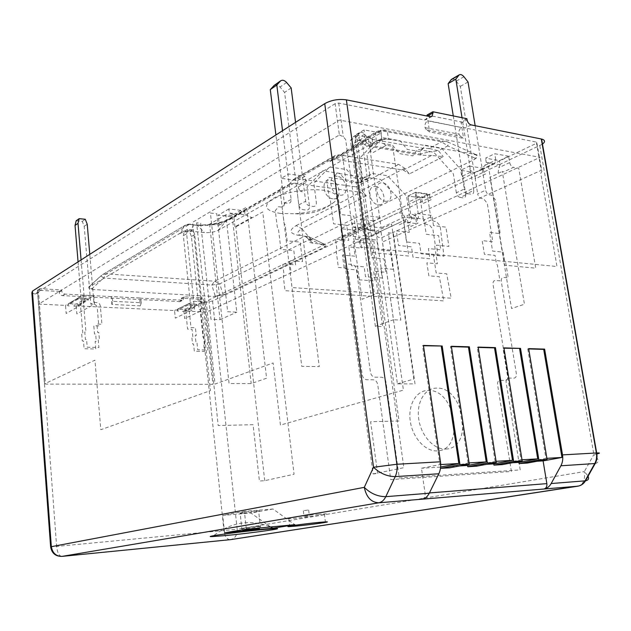 <?xml version="1.0" encoding="UTF-8"?>
<svg xmlns="http://www.w3.org/2000/svg" width="631" height="631" viewBox="0 0 631 631"><rect width="100%" height="100%" fill="white"/><g stroke="black" fill="none" stroke-linecap="round" stroke-linejoin="round"><path stroke-width="0.47" stroke-dasharray="3.15 2.37" d="M465.71 194.143C465.93 196.651 465.118 197.897 463.264 197.874L460.149 197.424L468.147 193.741L471.278 194.198C473.124 194.222 473.936 192.976 473.715 190.444L465.71 194.143L453.271 115.915M473.715 190.444L462.026 117.713M359.031 182.88L355.387 182.351L352.816 180.868L329.224 177.461L326.842 180.513L329.145 197.897L330.25 199.183L333.523 223.8L346.734 225.291L348.777 240.379L335.542 239.023L336.796 248.488L336 249.576L338.366 267.434L344.092 267.907C346.435 268.388 347.91 270.076 348.525 272.971L362.202 374.767C362.833 377.764 364.324 379.42 366.674 379.728L373.292 379.759C375.619 380.067 377.093 381.708 377.724 384.681L390.731 479.607L511.402 471.475L497.599 384.831C497.354 382.11 498.159 380.619 500.012 380.359L505.439 380.39C507.261 380.13 508.05 378.655 507.805 375.966L493.032 284.478C492.795 281.899 493.576 280.55 495.382 280.448L499.926 280.827L497.338 264.933L496.416 263.805L495.043 255.374L484.395 254.277L482.194 240.592L492.827 241.791L489.254 219.809L489.837 218.87L487.306 203.348L483.622 198.789L481.358 198.457C479.481 197.945 478.243 196.415 477.659 193.875L485.673 190.215C486.272 192.778 487.511 194.316 489.396 194.845L491.659 195.184L495.359 199.782L500.194 233.651L489.546 232.366L492.574 251.051L503.238 252.179L504.642 260.674L505.573 261.818L508.207 277.821L503.656 277.435C501.85 277.53 501.061 278.878 501.306 281.481L516.347 373.662C516.6 376.376 515.819 377.859 513.989 378.119L508.554 378.079C506.701 378.34 505.904 379.838 506.157 382.575L520.212 469.914L399.273 477.967L386.006 382.212C385.36 379.215 383.877 377.559 381.55 377.243L374.909 377.196C372.55 376.881 371.052 375.216 370.405 372.187L356.452 269.532C355.829 266.613 354.346 264.902 351.995 264.421L346.245 263.924L343.832 245.924L344.636 244.82L343.351 235.284L356.633 236.688L353.81 216.086L340.559 214.493L337.956 195.121L336.844 193.82L334.493 176.294L336.875 173.225L360.546 176.735L363.133 178.242L366.777 178.778L359.031 182.88L360.632 182.611L362.02 178.896L369.774 174.779L368.386 178.51L366.777 178.778M451.473 79.356C452.971 78.63 454.557 79.238 456.229 81.186L460.315 86.4L477.659 193.875M369.774 174.779L366.903 154.461L382.749 137.637L400.093 140.745L407.192 149.405L420.648 151.74L425.31 145.256L441.613 148.167L461.308 170.023L464.329 189.032L456.347 192.763C456.939 195.342 458.209 196.896 460.149 197.424M456.347 192.763L453.381 173.896L433.765 152.245L417.501 149.405L412.832 155.865L399.407 153.593L392.348 145.004L375.051 141.983L359.213 158.736L362.02 178.896M437.078 450.889C425.16 451.607 412.39 437.338 410.237 420.964C407.886 404.518 416.436 390.344 428.244 390.431C456.008 389.169 465.142 450.589 437.078 450.889M426.233 234.267L438.624 235.671L440.785 249.813L428.378 248.535L429.916 258.773L412.989 257.164L411.467 246.808L398.5 245.475L396.394 230.899L409.338 232.366L407.082 216.993L423.953 219.091L426.233 234.267M475.159 125.703L485.673 190.215M468.028 81.983L460.315 86.4M468.147 193.741C466.206 193.204 464.929 191.635 464.329 189.032M445.691 449.059C474.031 448.562 464.219 386.653 436.676 388.097C424.758 387.97 416.208 402.539 418.732 419.047C421.066 435.627 433.812 449.753 445.691 449.059M433.497 225.646L431.943 215.447L415.032 213.294L416.57 223.619L403.595 222.057L406.506 241.957L419.505 243.329L421.051 253.772L438.017 255.437L436.455 245.12L448.886 246.437L445.912 227.136L433.497 225.646M362.77 229.566L374.664 230.891L362.249 142.464L368.52 138.875L364.663 134.229C363.085 132.494 361.555 131.997 360.072 132.723L356.689 136.793L369.206 226.513L397.151 213.239C401.434 211.835 404.226 214.019 405.536 219.801L405.828 221.773L398.863 224.991L398.571 223.027L370.539 236.033C366.524 237.272 363.937 235.118 362.77 229.566L350.45 140.421L356.689 136.793M350.45 140.421L353.825 136.375L355.624 136.067L358.408 137.85L362.249 142.464M368.52 138.875L381.132 227.87L369.206 226.513M374.664 230.891C375.839 236.396 378.442 238.534 382.473 237.311L410.631 224.462L410.915 226.403L417.911 223.232L417.619 221.268C416.302 215.534 413.494 213.365 409.196 214.753L381.132 227.87M93.901 302.438L96.985 302.588C98.862 302.88 99.982 304.032 100.337 306.043L101.914 324.255L96.906 324.066L97.624 332.411L98.783 332.45L99.414 339.809L98.255 339.778L98.917 347.5L87.212 347.224L86.565 339.446L85.382 339.415L84.767 332.001L85.942 332.032L83.426 301.918L84.601 301.973L81.541 303.716L80.374 303.661L82.858 333.641L81.683 333.61L82.298 340.992L83.473 341.024L84.112 348.762L95.778 349.022L95.131 341.339L96.283 341.371L95.66 334.044L94.5 334.004L93.798 325.699L98.791 325.88L97.229 307.754C96.874 305.751 95.762 304.607 93.885 304.323L90.817 304.174L93.901 302.438L89.791 254.34M81.076 259.933L84.601 301.973M78.063 261.865L81.541 303.716M76.17 220.779L82.282 221.378L84.207 226.316L90.817 304.174M84.207 226.316L87.22 224.234M82.282 221.378L85.28 219.265M190.972 309.064L188.243 308.93C186.602 309.04 185.798 310.034 185.829 311.911L187.596 329.09L192.045 329.256L192.849 337.08L191.824 337.041L192.542 343.95L193.567 343.982L194.316 351.215L204.515 351.443L203.758 344.258L204.767 344.281L204.05 337.427L203.032 337.396L200.098 309.513L199.088 309.466L203.482 307.92L206.455 335.921L207.465 335.952L208.198 342.838L207.181 342.807L207.954 350.031L197.724 349.795L196.967 342.523L195.941 342.499L195.216 335.558L196.241 335.589L195.429 327.734L190.964 327.568L189.182 310.31C189.15 308.425 189.955 307.423 191.603 307.321L194.332 307.463L190.972 309.064L183.361 235.71L184.236 231.325L189.6 231.845L191.406 236.475L199.088 309.466M191.406 236.475L194.711 234.566L202.472 307.865M194.711 234.566L192.897 229.921L187.517 229.392L186.642 233.793L194.332 307.463M186.642 233.793L183.361 235.71M187.517 229.392L184.236 231.325M192.897 229.921L189.6 231.845M88.482 299.851L87.141 298.597L78.323 298.163L69.181 303.487L74.576 304.213L73.969 306.248L78.489 305.554L88.482 299.851L77.66 299.299L67.777 305.041L67.564 305.625L69.386 306.035L69.986 303.984M77.66 299.299L78.323 298.163M274.304 85.295C276.157 84.365 278.066 84.956 280.038 87.054L284.573 92.434L298.81 204.925L305.656 201.226C306.209 203.884 307.589 205.469 309.797 205.998L313.37 206.44C315.492 206.447 316.494 205.162 316.368 202.575L313.859 183.313L329.674 166.97L346.679 169.558L353.534 177.666L366.753 179.606L371.454 173.32L387.497 175.757L406.601 196.217L409.267 214.295C409.819 216.772 411.049 218.239 412.966 218.712L416.05 219.099C417.88 219.083 418.708 217.876 418.527 215.463L415.103 192.534L427.226 194.261L430.673 217.001C431.218 219.43 432.424 220.882 434.278 221.339L436.526 221.623L440.107 225.945L444.011 256.202L433.481 255.176L436.163 272.939L446.709 273.83L451.173 298.203L292.003 287.586L290.181 272.837L290.978 271.772L289.59 260.5L302.557 261.597L300.104 242.115L287.16 240.845L285.173 224.731L284.108 223.524L282.057 206.921L285.228 202.969L287.996 203.316C290.197 203.324 291.238 202.015 291.128 199.396L282.53 130.72M291.128 199.396L284.336 203.143L275.897 134.971M284.336 203.143C284.439 205.745 283.398 207.047 281.205 207.047L278.445 206.716L275.282 210.644L277.293 227.121L278.35 228.319L280.929 249.411L293.833 250.594L295.608 264.87L282.688 263.805L284.053 274.998L283.256 276.055L285.038 290.686L443.759 300.892L439.357 276.693L428.835 275.826L426.887 262.811L437.401 263.774L434.53 244.836L435.122 243.921L432.882 229.132L429.309 224.849L427.069 224.573C425.215 224.123 424.016 222.688 423.48 220.266L430.673 217.001M415.103 192.534L407.989 196.004L420.088 197.692L423.48 220.266M421.587 197.897L429.443 194.135L415.813 192.187L407.989 196.004L408.864 201.92L418.148 197.456L416.413 196.162L430.042 198.071L431.793 199.364L422.47 203.766L421.587 197.897L407.989 196.004L411.357 218.776C411.53 221.165 410.702 222.372 408.88 222.388L405.804 222.017C403.887 221.552 402.665 220.093 402.121 217.64L399.502 199.68L380.477 179.409L364.481 177.035L359.78 183.29L346.593 181.397L339.778 173.359L322.82 170.843L307.021 187.115L309.482 206.242C309.608 208.806 308.606 210.084 306.492 210.084L302.927 209.658C300.727 209.137 299.354 207.56 298.81 204.925M332.829 198.812C322.891 197.842 320.422 178.218 330.328 180.08C340.148 181.16 342.665 200.461 332.829 198.812M375.658 186.555C384.871 187.565 387.473 206.29 378.237 204.728C368.93 203.829 366.359 184.804 375.658 186.555M371.738 257.748L383.932 258.868L385.833 272.292L373.623 271.291L374.972 281L358.345 279.746L357.004 269.918L344.281 268.877L342.436 255.058L355.143 256.225L353.163 241.641L369.734 243.329L371.738 257.748M295.56 122.359L305.656 201.226M385.304 201.242C394.643 202.764 391.812 183.889 382.686 182.943C373.276 181.223 376.076 200.398 385.304 201.242M378.221 249.766L376.857 240.08L360.238 238.344L361.587 248.133L348.848 246.887L351.396 265.746L364.158 266.826L365.515 276.725L382.197 278.026L380.816 268.238L393.058 269.279L390.439 250.957L378.221 249.766M337.222 176.294C327.197 174.464 329.91 194.253 339.762 195.16C349.724 196.777 346.955 177.311 337.222 176.294M291.159 87.914L284.573 92.434M427.226 194.261L420.088 197.692M182.406 311.367L186.697 310.712L197.677 305.459L196.383 304.284L188.582 303.905L177.958 308.922L177.003 310.886L178.392 311.178L179.038 309.261L183.061 309.458L182.406 311.367M197.677 305.459L188.219 304.978L188.582 303.905M188.219 304.978L177.311 310.263M335.116 103.681L37.726 292.153L44.604 383.814L94.926 360.183L100.826 429.719L210.407 390.644L192.605 222.301L339.375 134.955L335.116 103.681L338.713 103.05L424.387 119.969L426.004 119.732L427.171 116.072M339.375 134.955L343.327 136.761L345.646 139.53L360.419 247.147L556.999 266.527L540.759 173.265L541.863 171.419L536.76 142.164L465.142 128.014C463.099 127.359 461.766 125.679 461.135 122.974L460.961 121.878L466.885 118.707M427.013 115.039L460.961 121.878M460.378 136.272L458.997 134.158C458.54 131.248 459.392 129.032 461.553 127.517L427.873 120.655L429.616 131.942L426.414 129.805L460.378 136.272L463.604 138.378L429.616 131.942M461.845 127.367L463.604 138.378M542.226 144.27L212.552 300.995L202.796 302.919C200.981 302.785 199.932 301.799 199.633 299.962L199.554 299.228L202.393 297.848L184.094 296.815L181.294 298.218L199.554 299.228M536.76 142.164L536.524 143.269L541.248 170.354L382.449 242.012L403.43 390.124L280.448 425.073L273.12 362.967L215.013 384.074L206.179 301.303L536.524 143.269M202.796 302.919L206.179 301.303L204.034 301.224L202.393 297.848M111.829 304.442L111.261 296.531L140.484 298.037L141.32 302.754L112.807 301.295L111.829 304.442L140.319 305.846L139.585 298.14L182.927 300.19L180.127 301.579L181.294 298.218M184.094 296.815L182.927 300.19M204.034 301.224L212.868 384.318L45.471 384.09L38.57 292.24L37.726 292.153L34.823 293.991L31.858 292.879M111.127 296.602L65.001 294.109C63.132 293.809 62.027 292.681 61.68 290.717L61.617 289.913L39.871 288.69L38.57 292.24M112.807 301.295L112.002 296.499M180.127 301.579L62.485 295.623C60.623 295.332 59.519 294.204 59.18 292.248L59.117 291.443L61.617 289.913M139.585 298.14L140.484 298.037M39.871 288.69L37.426 290.244L59.117 291.443M39.934 289.503L37.489 291.057L37.426 290.244M50.606 546.643L56.64 546.422L37.489 291.057L36.353 293.652L34.823 293.991M423.417 345.433L422.51 345.733L423.464 345.756M422.186 499.176C424.347 498.482 425.302 496.518 425.057 493.276L421.476 468.249L439.917 464.613L422.51 345.733M440.477 468.312L440.627 467.05M512.38 462.752L502.252 463.367L502.45 464.597M537.241 461.245L527.074 461.86L527.271 463.067M440.304 467.114L421.476 468.249M459.534 465.946L449.517 466.554L449.714 467.839M476.618 466.183L476.421 464.929L486.501 464.313M476.421 464.929L496.076 461.316M495.106 461.371L477.257 347.381L478.172 347.097M449.517 466.554L469.062 462.902M468.092 462.957L450.447 346.569L451.41 346.6M450.447 346.569L451.362 346.285M477.257 347.381L478.219 347.405M502.252 463.367L521.025 459.857L502.994 348.154L503.917 347.878M502.994 348.154L503.964 348.186M521.025 459.857L522.003 459.794M527.074 461.86L545.91 458.398L527.737 348.896L528.66 348.627M527.737 348.896L528.707 348.927M595.199 463.525C599.545 462.46 599.103 459.463 593.866 454.525L584.33 471.594L587.887 475.821M318.797 514.297C303.787 515.574 280.014 519.1 288.84 518.714L294.969 518.288C309.837 517.01 333.57 513.5 324.397 513.902L318.797 514.297M304.931 516.623L309.379 515.961L304.931 516.623M307.786 510.077L303.33 510.763L307.786 510.077M246.342 529.235L244.378 511.331L272.994 508.996L294.827 524.7M270.565 526.972L250.949 513.042L222.719 515.385L244.378 511.331M272.994 508.996L250.949 513.042M224.557 532.809L222.719 515.385M243.692 513.129L240.159 513.334C235.671 513.429 247.328 511.615 255.208 510.992L258.6 510.794C263.198 510.692 251.548 512.506 243.692 513.129M539.82 145.627L593.866 454.525L596.54 454.005M545.91 458.398L546.896 458.335M439.917 464.613L440.706 464.566M140.319 305.846L141.32 302.754M426.414 129.805L425.049 127.643C424.608 124.662 425.452 122.382 427.589 120.821L427.873 120.655M403.367 170.094L431.667 155.455L443.222 156.654L409.369 173.927L404.692 168.264L398.666 164.399L339.281 154.816L335.1 155.557L329.903 161.552L331.472 160.156L335.66 159.406L403.367 170.094L409.369 173.927M361.831 190.491L366.366 195.862L360.498 192.281L293.999 183.14L289.874 183.929L288.32 185.293L293.494 179.456L297.603 178.676L355.931 186.886L361.831 190.491L404.692 168.264M179.519 233.691C183.211 231.877 187.825 231.135 193.37 231.451L190.933 231.009C187.162 230.157 183.889 230.686 181.129 232.602L89.586 286.766L89.042 288.501L93.546 289.55L213.428 296.467L223.193 295.024L323.932 247.533C326.172 246.39 326.503 245.435 324.918 244.654L312.944 243.18C308.867 242.572 308.338 241.397 311.343 239.654L473.723 159.809L475.514 158.357C477.462 155.77 477.541 154.485 475.758 154.492L391.031 139.53C385.044 138.828 379.357 139.79 373.97 142.417L381.747 138.599L391.031 139.53M373.97 142.417L218.247 230.307C214.461 232.113 209.855 232.863 204.428 232.539L193.37 231.451M431.667 155.455L421.413 155.242L369.805 146.424L364.765 144.87L362.439 142.456L362.801 142.764L366.461 138.047L365.286 138.915L365.444 140.871L366.485 142.653L370.523 145.493C370.334 142.772 371.131 140.768 372.913 139.467L422.873 148.277L429.048 148.419L428.796 151.921L438.442 150.754L429.048 148.419L442.497 141.415L445.202 141.052L447.702 141.967C448.633 141.573 448.649 142.898 447.742 145.927L475.514 158.357M365.444 140.871L369.017 137.787L372.913 139.467M369.017 137.787L366.856 137.321L366.461 138.047L380.84 130.349L387.3 130.83C385.446 129.6 383.451 129.568 381.321 130.743L369.017 137.787M422.873 148.277C421.058 149.515 420.246 151.44 420.451 154.067L428.796 151.921M183.897 310.996L203.166 301.752L203.987 309.482L184.67 318.537L183.897 310.996L206.471 312.069L540.089 157.34L339.368 120.064L38.672 304.103L65.521 305.38L66.176 313.473L83.568 303.582L82.874 295.269L65.521 305.38M82.874 295.269L93.727 295.852L94.429 304.11L76.848 313.93L76.185 305.885L93.727 295.852M76.185 305.885L174.55 310.555L175.315 318.134L194.498 309.016L193.685 301.239L174.55 310.555M193.685 301.239L203.166 301.752M360.269 219.272L367.329 215.834L380.73 217.458L373.639 220.85L374.948 230.189L361.571 228.69L360.269 219.272L373.639 220.85M474.528 172.547L483.283 168.359L483.961 172.5L485.909 173.809L475.522 178.707L474.528 172.547L460.74 170.283L461.726 176.499L472.083 171.522L470.134 170.204L469.464 166.024L460.74 170.283M469.464 166.024L483.283 168.359M372.053 138.063L380.927 132.999L364.079 129.931L355.261 135.081L372.053 138.063L372.708 142.653L355.908 139.735L355.261 135.081M228.848 208.964L218.223 215.171L233.841 216.89L244.576 210.77L228.848 208.964L229.305 213.01L245.041 214.777L244.576 210.77M508.618 156.228L494.728 153.704L485.562 158.176L499.429 160.629L508.618 156.228L509.682 162.577C510.305 165.18 511.56 166.765 513.445 167.349L503.554 171.955L502.276 171.403L524.44 304.237L511.544 308.52L489.971 177.153L498.04 173.762L498.813 167.712L500.123 164.825L499.429 160.629M365.649 224.675L352.319 223.145L340.961 228.682L354.228 230.149L365.649 224.675L366.161 228.375L373.284 230.97L355.474 239.299L354.228 230.149M297.485 180.592L304.962 176.325L305.514 180.616L307.163 181.988L298.289 186.973L297.485 180.592L281.26 178.328L288.675 173.998L304.962 176.325M474.039 154.35C478.337 155.471 478.235 157.285 473.723 159.809M224.597 294.756L213.428 296.467M353.92 146.305L342.199 153.436L362.076 299.291L374.459 294.369L353.92 146.305L352.453 146.439L361.934 141.005L355.229 139.837L370.894 252.432L408.762 256.052L392.719 146.353L386.298 145.24L372.574 152.844C370.547 152.292 370.168 149.965 371.438 145.856L372.708 142.653M386.298 145.24C384.019 144.57 382.567 142.811 381.936 139.948L380.927 132.999M361.934 141.005L363.764 140.697L365.073 136.966L364.079 129.931M355.908 139.735L354.646 142.977L350.071 148.514M245.041 214.777L251.722 217.474L234.969 226.797L235.828 226.884L262.725 211.929L294.054 474.22L264.744 480.68L259.42 481.019L253.063 424.679L218.208 425.554L196.62 222.822L200.674 223.24L210.975 319.262L220.022 319.657L209.61 224.171L219.328 225.172L218.223 215.171M219.328 225.172L235.915 215.715L229.305 213.01M234.969 226.797L233.841 216.89M264.744 480.68L235.828 226.884M232.113 215.455L225.851 214.761L236.791 312.179L227.649 311.738L216.812 213.759L210.423 213.049L229.069 383.53L251.193 383.569L266.59 378.229L246.666 207.118L232.113 215.455L251.193 383.569M225.851 214.761L209.61 224.171M220.022 319.657L236.791 312.179M430.042 198.071L429.443 194.135M416.413 196.162L415.813 192.187M500.123 164.825L486.256 162.412L484.955 165.33L480.735 170.323L479.229 170.622L493.379 163.855L487.866 162.901L504.674 265.209L535.743 268.183L518.745 168.264L513.445 167.349M493.379 163.855L494.594 163.705L495.792 160.116L494.728 153.704M498.253 173.28L502.276 171.403M486.256 162.412L485.562 158.176M355.474 239.299L363.472 240.127L381.077 231.979L393.507 319.751L375.366 326.33L382.615 326.637L370.657 240.876L373.867 241.208L399.044 421.003L370.626 421.721L377.622 473.629L373.071 473.92L341.458 237.848L359.915 229.479L352.832 226.884L352.319 223.145M352.832 226.884L366.161 228.375M342.199 237.919L340.961 228.682M375.366 326.33L363.472 240.127M373.071 473.92L403.848 467.705L369.845 224.305L341.458 237.848M381.077 231.979L375.966 231.411L397.412 383.845L415.009 383.877L393.334 233.336L388.31 232.784L400.803 320.106L393.507 319.751M375.966 231.411L391.583 224.131L413.873 379.026L397.412 383.845M298.289 186.973C298.834 189.592 300.206 191.169 302.399 191.714L297.051 191.004L319.27 366.595L301.752 366.359L279.833 188.59C281.473 188.156 282.215 186.886 282.057 184.78L281.26 178.328M93.546 289.55L88.971 287.633L88.6 287.192L89.586 286.766M91.613 289.069L103.547 278.042L100.865 275.857L88.805 287.097M181.129 232.602L183.692 226.553C186.524 224.368 189.75 223.847 193.354 224.975L190.933 231.009M293.999 183.14L231.822 218.563C221.244 223.682 208.451 225.764 193.465 224.802L189.387 224.384L106.182 273.878L214.65 281.197L219.746 283.832L211.779 285.062L215.297 296.231M322.449 244.11L324.839 244.023C326.014 244.126 326.109 244.954 325.123 246.508L323.932 247.533M312.992 243.187L305.483 236.436L309.016 236.799L324.097 244.087L309.024 236.791C310.168 236.215 310.555 237.043 310.176 239.267L325.123 246.508M280.645 213.491C264.925 210.896 262.33 205.935 272.876 198.591C283.997 192.171 308.338 188.141 323.474 190.278C335.605 192.329 339.423 196.083 334.927 201.518C327.229 208.08 314.009 212.158 295.269 213.751L280.645 213.491M463.927 76.73L456.229 81.186M353.194 136.935L359.441 133.291M364.663 134.229L358.408 137.85M78.489 305.554L76.832 303.858L86.045 298.566M76.832 303.858L74.576 304.213M67.777 305.041L68.4 303.692L69.181 303.487M286.592 82.487L280.038 87.054M186.697 310.712L185.206 309.135L183.061 309.458M185.206 309.135L195.334 304.26M179.038 309.261L178.502 308.804M424.387 119.969L430.255 116.688M338.713 103.05L343.327 136.761M471.081 124.883L465.142 128.014M212.552 300.995L237.185 529.212L584.33 471.594C585.252 478.968 583.557 483.732 579.234 485.886M61.657 556.408C58.991 555.832 57.318 552.504 56.64 546.422L237.185 529.212C237.398 534.749 235.308 538.204 230.914 539.576M229.968 539.702C226.845 539.324 224.849 536.366 223.989 530.829L199.633 299.962L202.472 298.589M65.001 294.109L62.485 295.623M179.03 301.807L181.823 300.419M139.719 298.069L111.261 296.531M59.18 292.248L61.68 290.717M429.419 492.937L425.057 493.276M256.943 526.514C249.048 527.224 237.343 528.92 241.831 528.699L245.372 528.431C253.228 527.721 264.925 526.025 260.335 526.262L256.943 526.514M461.135 122.974L467.058 119.811M184.165 297.564L181.373 298.96M427.589 120.821L461.553 127.517M339.281 154.816L297.603 178.676M355.931 186.886L398.666 164.399M291.964 180.797L333.562 156.922M329.903 161.552L362.801 142.764M376.281 140.926L375.54 132.833L377.086 131.437L381.321 130.743L441.597 141.809L447.742 145.927L438.442 150.754L443.222 156.654M369.805 146.424L370.523 145.493L420.451 154.067L421.413 155.242M475.758 154.492L447.702 141.967L387.3 130.83L388.365 138.875M363.267 143.679L335.66 159.406M381.936 139.948L371.438 145.856M354.646 142.977L365.073 136.966M509.682 162.577L498.813 167.712M484.955 165.33L495.792 160.116M223.193 295.024L219.746 283.832L310.176 239.267L304.741 236.183L214.65 281.197L211.779 285.062L103.547 278.042L106.182 273.878L102.151 274.864L185.088 225.346L102.151 274.864L88.6 287.192M193.465 224.802L197.416 225.37L193.323 224.951C190.396 223.737 187.652 223.871 185.088 225.346L189.387 224.384L197.448 225.393L204.428 232.539M218.247 230.307L226.3 220.708L288.32 185.293M289.874 183.929L227.83 219.399C224.975 220.976 220.826 222.317 215.368 223.429C209.705 224.526 206.014 224.746 197.416 225.37L197.448 225.393C208.743 226.111 218.358 224.549 226.3 220.708L227.83 219.399L231.822 218.563M304.741 236.183L309.016 236.799L304.741 236.183M366.366 195.862L301.815 228.793L296.168 225.567C287.91 230.694 289.597 234.109 301.216 235.82M311.343 239.654L301.815 228.793C295.592 232.579 296.783 235.118 305.388 236.428L312.944 243.18M296.168 225.567L360.498 192.281M360.632 182.611L368.386 178.51M360.072 132.723L353.825 136.375M67.564 305.625L68.408 303.677L77.928 298.132M87.141 298.597L77.96 298.116M196.383 304.284L188.353 303.866M188.377 303.85L177.958 308.922C177.272 308.993 176.956 309.647 177.003 310.886M431.88 116.451L426.004 119.732M288.84 518.714L289.708 526.112M324.397 513.902L325.383 521.892M303.33 510.763L304.047 516.679M308.662 510.022L309.379 515.961M242.572 530.079L241.831 528.699L240.159 513.334M259.862 527.973L260.335 526.262L258.6 510.794M243.274 530.442L243.881 530.513M274.524 528.636C252.936 518.721 232.626 521.08 213.609 535.695M38.743 292.137L36.353 293.652M425.049 127.643L458.997 134.158M293.494 179.456L335.1 155.557M364.773 144.87L366.485 142.653M366.453 142.614L365.696 140.334C365.933 138.181 366.319 137.179 366.848 137.321L377.086 131.437L380.84 130.349L381.747 138.599M331.472 160.156L362.439 142.456M363.764 140.697L350.599 148.238M494.594 163.705L480.735 170.331M324.839 244.023L324.918 244.654M295.269 213.751C310.215 214.919 323.435 210.841 334.927 201.518M88.971 287.633L89.042 288.501"/><path stroke-width="0.95" d="M455.827 79.143L448.136 83.615L451.473 79.356L459.163 74.868L455.827 79.143L462.026 117.713M453.271 115.915L448.136 83.615M459.163 74.868C460.662 74.142 462.247 74.766 463.927 76.73L468.028 81.983L475.159 125.703M89.791 254.34L87.22 224.234L85.28 219.265L79.151 218.657L78.015 223.342L81.076 259.933M78.015 223.342L75.034 225.441L78.063 261.865M75.034 225.441L76.17 220.779L79.151 218.657M275.897 134.971L270.281 89.61L274.304 85.295M295.56 122.359L291.159 87.914L286.592 82.487C284.494 80.263 282.507 79.711 280.629 80.839L276.812 85.027L270.281 89.61M282.53 130.72L276.812 85.027M596.54 454.005C600.333 453.161 600.381 452.813 596.681 452.963L541.579 139.049L471.081 124.883C469.03 124.22 467.697 122.524 467.058 119.811L466.885 118.707L432.882 111.742L433.055 112.87L431.88 116.451L430.255 116.688L346.387 99.848C338.531 98.783 331.314 100.045 324.736 103.65L373.513 467.248C379.917 473.353 387.15 476.476 395.227 476.626L438.829 473.771L429.285 493.221C427.534 496.636 425.176 498.616 422.186 499.176L543.938 489.017C546.998 488.481 549.412 486.651 551.186 483.535L560.888 465.781C562.6 462.523 563.144 458.895 562.521 454.888L544.624 349.117L543.701 349.377L561.961 457.451L543.094 460.89L537.241 461.245M427.171 116.072L427.013 115.039L432.882 111.742M541.579 139.049C545.271 140.098 545.484 141.841 542.226 144.27M50.606 546.643L31.858 292.879L32.426 291.136L324.736 103.65M512.38 462.752L518.911 462.357L519.108 463.572L527.271 463.067L547.077 459.447L528.66 348.627L544.624 349.117M547.077 459.447L538.89 459.936L520.52 348.383L503.917 347.878L522.184 460.93L513.658 461.435L495.445 347.626L478.172 347.097L496.258 462.476L487.377 463.004L469.354 346.829L451.362 346.285L469.243 464.085L459.975 464.637L442.173 346.009L423.417 345.433L440.47 461.789C441.061 466.206 440.517 470.198 438.829 473.771M440.47 461.789L396.867 464.258L373.513 467.248L364.292 487.353L50.622 546.817C51.766 553.261 55.544 556.447 61.964 556.392L62.012 556.384C55.985 556.321 52.428 553.024 51.324 546.485L32.426 291.136M429.285 493.221L385.786 496.676C377.74 496.621 370.578 493.521 364.292 487.353C366.382 497.275 371.217 502.426 378.797 502.797L422.186 499.176M423.464 345.756L442.173 346.009M469.243 464.085L449.714 467.839L440.477 468.312M440.627 467.05L458.832 463.501L441.266 346.293M440.493 468.407L459.975 464.637M522.184 460.93L502.45 464.597L493.955 465.118L493.757 463.88L512.506 460.354L494.53 347.902L495.445 347.626M587.887 475.821C589.244 478.613 588.447 480.27 585.497 480.798L585.063 480.846C583.289 483.874 580.867 485.657 577.807 486.193L543.938 489.017C546.146 488.362 547.116 486.564 546.856 483.63L543.094 460.89M496.258 462.476L476.618 466.183L467.768 466.727L467.579 465.465L459.534 465.946M486.501 464.313L493.757 463.88M493.955 465.118L513.658 461.435M496.076 461.316L512.506 460.354M467.768 466.727L487.377 463.004M467.579 465.465L486.225 461.892L468.439 347.113L469.354 346.829M469.062 462.902L486.225 461.892M451.41 346.6L468.439 347.113M478.219 347.405L494.53 347.902M503.964 348.186L520.52 348.383M518.911 462.357L537.73 458.871L519.597 348.651M519.108 463.572L538.89 459.936M522.003 459.794L537.73 458.871M528.707 348.927L543.701 349.377M230.914 539.576L577.886 486.185C581.112 485.641 583.651 483.843 585.497 480.798L595.199 463.525C596.918 460.362 597.415 456.836 596.681 452.963L562.521 454.888M295.892 526.104L289.763 526.585C280.945 527.098 304.765 523.698 319.783 522.334L325.383 521.892C334.564 521.356 310.775 524.74 295.892 526.104M246.342 529.235L294.827 524.7L272.418 528.289L224.557 532.809L246.342 529.235M263.308 529.519C238.092 531.862 200.335 537.147 212.568 536.579L225.646 535.553C250.941 533.179 288.73 527.879 274.524 528.636L263.308 529.519M272.418 528.289L270.565 526.972M546.896 458.335L561.961 457.451M440.706 464.566L458.832 463.501M450.842 79.94L458.532 75.452M273.72 85.792L280.259 81.194M433.055 112.87L427.297 116.096M229.968 539.702L62.012 556.384L378.797 502.797C381.731 502.229 384.066 500.186 385.786 496.676L395.227 476.626C396.899 472.935 397.443 468.817 396.867 464.258L346.387 99.848M541.295 138.986L596.39 452.979C597.021 456.868 596.476 460.393 594.765 463.564L585.063 480.846L551.186 483.535M546.856 483.63L429.419 492.937M560.888 465.781L595.199 463.525M61.657 556.408L230.354 539.663L579.234 485.886M255.997 528.786C247.541 529.567 237.895 531.144 246.737 530.292C255.011 529.527 264.783 527.95 255.997 528.786M274.099 85.445L280.629 80.839M289.708 526.112L289.763 526.585M242.572 530.079L243.274 530.442M243.881 530.513L257.984 528.92L259.862 527.973M213.609 535.695L212.568 536.579"/></g></svg>
